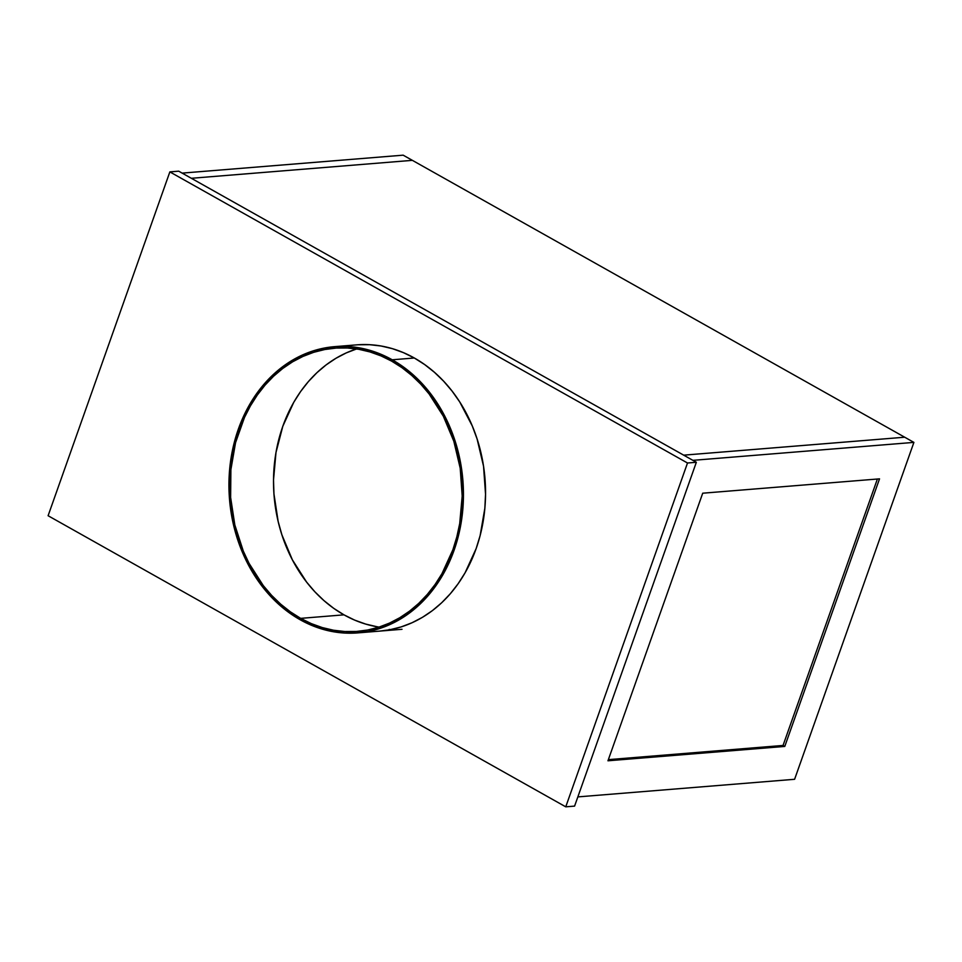 <?xml version="1.0" encoding="UTF-8"?>
<svg xmlns="http://www.w3.org/2000/svg" width="962" height="962" viewBox="0 0 962 962"><rect width="100%" height="100%" fill="white"/><g stroke="black" fill="none" stroke-linecap="round" stroke-linejoin="round"><path stroke-width="1.44" d="M191.354 178.295L683.693 455.158L904.701 437.217L412.361 160.341L191.354 178.295L412.361 160.341L904.701 437.217L683.693 455.158L191.354 178.295L182.155 173.112L403.15 155.171L412.361 160.341L191.354 178.295L182.155 173.112L403.15 155.171L412.361 160.341L191.354 178.295M683.693 455.158L904.701 437.217L913.9 442.388L692.893 460.341L683.693 455.158L904.701 437.217L913.9 442.388L794.6 779.292L913.9 442.388L692.893 460.341L683.693 455.158M577.849 796.897L794.6 779.292L577.849 796.897M879.521 478.848L784.776 746.428L607.96 760.786L702.717 493.205L879.521 478.848L784.776 746.428L783.044 745.454L877.392 479.016L783.044 745.454L784.776 746.428L607.96 760.786L702.717 493.205L879.521 478.848M608.369 759.643L783.044 745.454L608.369 759.643M334.632 346.645L356.674 344.865A143.591 117.063 85.4 0 1 414.321 357.996L424.675 364.574L434.475 372.33L443.638 381.205L452.092 391.101L459.728 401.936L472.282 425.974L477.092 438.949L483.537 466.185L485.545 494.264L484.848 508.285L480.134 535.593L476.142 548.617L465.079 572.811L458.128 583.742L450.312 593.746L441.702 602.729L432.395 610.617L422.462 617.315L412.001 622.763L401.13 626.923L389.935 629.737L379.858 631.096M696.344 462.277L687.505 462.999L565.752 806.829L574.591 806.108L696.344 462.277L574.591 806.108L565.752 806.829L687.505 462.999L169.853 171.897L48.1 515.728L565.752 806.829L48.1 515.728L169.853 171.897L178.704 171.176L696.344 462.277L178.704 171.176L169.853 171.897L687.505 462.999L696.344 462.277M358.044 344.757L369.552 344.685L381.036 345.995L392.4 348.665L403.523 352.681L414.321 357.996A143.591 117.063 85.4 0 1 484.199 514.393A143.591 117.063 85.4 0 1 379.918 631.096M300.661 618.362A142.051 115.813 85.4 0 1 231.529 463.636A142.051 115.813 85.4 0 1 334.692 348.184A142.051 115.813 85.4 0 1 391.726 361.183L401.972 367.676L411.664 375.36L420.743 384.139L429.088 393.927L443.326 416.185L453.836 441.269L460.209 468.217L462.193 495.995L459.716 523.532L456.83 536.88L452.886 549.771L441.955 573.701L435.077 584.511L427.332 594.408L418.819 603.306L409.608 611.098L399.783 617.724L389.442 623.123L378.679 627.236L367.604 630.026L356.325 631.457L344.949 631.529L333.586 630.242L322.342 627.597L311.327 623.629L300.661 618.362L290.416 611.856L280.712 604.184L271.645 595.406L263.287 585.617L249.05 563.359L243.302 551.106L234.824 524.963L230.627 497.474L230.88 469.684L235.546 442.664L244.48 417.46L250.433 405.832L257.311 395.021L265.043 385.125L273.569 376.238L282.78 368.446L292.604 361.808L302.946 356.421L313.708 352.308L324.783 349.519L336.063 348.076L347.438 348.003L358.802 349.302L370.033 351.948L381.048 355.916L391.726 361.183A142.051 115.813 85.4 0 1 460.858 515.909A142.051 115.813 85.4 0 1 357.696 631.361A142.051 115.813 85.4 0 1 300.661 618.362L343.975 614.838L300.661 618.362M356.553 348.941A142.051 115.813 -94.6 0 0 273.701 473.376A142.051 115.813 -94.6 0 0 343.975 614.838A142.051 115.813 -94.6 0 0 379.148 627.092M414.321 357.996L392.219 359.788A143.591 117.063 85.4 0 1 462.097 516.185A143.591 117.063 85.4 0 1 357.816 632.888A143.591 117.063 85.4 0 1 300.168 619.744A143.591 117.063 85.4 0 1 230.291 463.359A143.591 117.063 85.4 0 1 334.572 346.657A143.591 117.063 85.4 0 1 392.219 359.788L414.321 357.996M392.219 359.788L381.433 354.473L370.298 350.457L358.934 347.787L347.45 346.476L335.942 346.548L324.543 348.003L313.359 350.829L302.477 354.978L292.027 360.437L282.094 367.135L272.775 375.012L264.177 384.006L256.349 394.011L249.398 404.93L243.386 416.678L234.355 442.159L229.629 469.468L228.944 483.477L230.952 511.556L237.386 538.792L248.004 564.153L262.398 586.652L270.839 596.548L280.014 605.423L289.815 613.179L300.168 619.744L310.954 625.072L322.09 629.088L333.453 631.757L344.937 633.068L356.433 632.984L367.833 631.541L379.028 628.715L389.899 624.566L400.36 619.107L410.293 612.409L419.6 604.533L428.21 595.538L436.026 585.533L442.989 574.615L454.04 550.42L458.032 537.385L462.758 510.076L462.999 481.986L458.754 454.196L450.192 427.765L437.626 403.727L429.99 392.893L421.548 382.996L412.373 374.122L402.573 366.366L392.219 359.788M389.141 629.473L390.909 629.557M357.022 348.785L346.26 352.898L335.918 358.297L326.094 364.923L316.883 372.727L308.369 381.613L300.625 391.51L293.747 402.32L282.816 426.25L275.986 452.489L273.509 480.026L273.954 493.951L278.15 521.452L281.866 534.752L292.376 559.836L306.613 582.094L314.959 591.895L324.038 600.673L333.73 608.345L343.975 614.838L354.653 620.105L365.668 624.073L376.9 626.719M402.02 629.292L357.816 632.888"/></g></svg>
